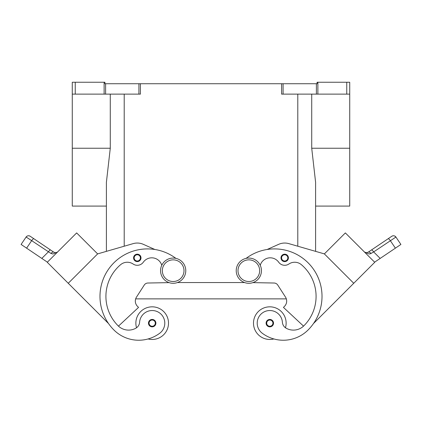<?xml version="1.0" encoding="UTF-8"?>
<svg xmlns="http://www.w3.org/2000/svg" width="422" height="422" viewBox="0 0 422 422"><rect width="100%" height="100%" fill="white"/><g stroke="black" fill="none" stroke-linecap="round" stroke-linejoin="round"><path stroke-width="0.63" d="M248.832 258.069A12.613 12.613 0 0 0 236.225 270.681A12.613 12.613 0 0 0 248.832 283.294A12.613 12.613 0 0 0 261.445 270.681A12.613 12.613 0 0 0 248.832 258.069M173.168 283.294A12.613 12.613 0 0 1 160.555 270.681A12.613 12.613 0 0 1 173.168 258.069A12.613 12.613 0 0 1 185.775 270.681A12.613 12.613 0 0 1 173.168 283.294M136.533 327.767A16.321 16.321 0 0 1 152.184 306.826A16.321 16.321 0 0 1 168.505 323.147A16.321 16.321 0 0 0 152.184 306.826A16.321 16.321 0 0 0 135.863 323.147A16.321 16.321 0 0 1 152.184 306.826A16.321 16.321 0 0 1 168.505 323.147A16.321 16.321 0 0 1 148.117 338.95A35.095 35.095 0 0 1 113.887 329.957A47.48 47.48 0 0 1 111.577 265.296A47.48 47.48 0 0 1 175.905 258.37M152.184 319.438A3.708 3.708 0 0 1 155.897 323.147A3.708 3.708 0 0 1 152.184 326.855A3.708 3.708 0 0 1 148.475 323.147A3.708 3.708 0 0 1 152.184 319.438M273.883 338.95A16.321 16.321 0 0 1 253.495 323.147A16.321 16.321 0 0 1 269.816 306.826A16.321 16.321 0 0 1 285.467 327.767M269.816 326.855A3.708 3.708 0 0 0 273.525 323.147A3.708 3.708 0 0 0 269.816 319.438A3.708 3.708 0 0 0 266.103 323.147A3.708 3.708 0 0 0 269.816 326.855M260.237 265.285A10.386 10.386 0 0 1 278.668 262.178A7.417 7.417 0 0 0 288.875 264.024A10.386 10.386 0 0 1 301.413 264.705A41.546 41.546 0 0 1 303.914 325.763A14.839 14.839 0 0 1 286.174 328.216A7.417 7.417 0 0 1 282.397 322.26A12.613 12.613 0 0 0 259.725 315.577A12.613 12.613 0 0 0 262.257 333.232A35.095 35.095 0 0 0 308.113 329.957A47.48 47.48 0 0 0 310.423 265.296A47.48 47.48 0 0 0 246.095 258.37M284.713 254.181A3.708 3.708 0 0 1 288.421 257.889A3.708 3.708 0 0 1 284.713 261.603A3.708 3.708 0 0 1 280.999 257.889A3.708 3.708 0 0 1 284.713 254.181M366.407 252.767L364.429 251.992L366.143 252.752L368.084 252.256L371.46 249.982A2.97 0.754 56 0 1 372.346 250.367A2.97 0.754 56 0 1 373.66 251.902L395.92 237.058A2.97 2.97 0 0 0 391.801 236.262L368.084 252.256A2.97 1.746 56 0 1 370.996 253.469L369.957 253.88M364.497 252.061L369.023 253.997L370.996 253.469L373.66 251.902L380.18 258.417L374.609 262.173M388.134 238.736A2.97 0.754 -124 0 1 389.021 239.121A2.97 0.754 -124 0 1 390.334 240.651L395.393 248.157L400.9 244.443L395.92 237.064A2.97 2.97 0 0 0 391.801 236.262L371.46 249.982M144.625 313.045A12.613 12.613 0 0 1 162.275 315.577A12.613 12.613 0 0 1 159.743 333.232A35.095 35.095 0 0 1 113.887 329.957A35.095 35.095 0 0 0 159.743 333.232A12.613 12.613 0 0 0 162.275 315.577A12.613 12.613 0 0 0 139.603 322.26A12.613 12.613 0 0 1 144.625 313.045M137.287 254.181A3.708 3.708 0 0 1 141.001 257.889A3.708 3.708 0 0 1 137.287 261.603A3.708 3.708 0 0 1 133.579 257.889A3.708 3.708 0 0 1 137.287 254.181M47.391 262.173L41.82 258.417L48.34 251.902A2.97 0.754 -56 0 1 49.654 250.367A2.97 0.754 -56 0 1 50.54 249.982L30.199 236.262A2.97 2.97 0 0 0 26.08 237.064L21.1 244.443L26.607 248.157L31.666 240.651L51.004 253.469L52.977 253.997L57.503 252.061M27.667 238.019L31.666 240.651A2.97 0.754 124 0 1 32.979 239.121A2.97 0.754 124 0 1 33.865 238.736L30.199 236.262A2.97 2.97 0 0 0 26.08 237.064L27.667 238.019M57.397 252.161L56.522 252.847M53.916 252.256L55.857 252.752L53.916 252.256L50.54 249.982L53.916 252.256A2.97 1.746 -56 0 0 51.004 253.469M348.857 82.248L346.757 82.248L346.757 94.122L349.727 94.122L349.727 82.248L348.857 82.248M104.118 82.248L104.118 94.122L105.605 94.122L105.605 83.735L104.914 83.735L104.914 82.248L72.273 82.248L72.273 94.122L75.243 94.122L75.243 82.248M140.405 83.735L138.917 83.735L138.917 94.122L140.405 94.122L140.405 83.735L281.595 83.735L281.595 94.122L346.757 94.122M317.882 94.122L317.882 82.248L317.086 82.248L317.086 83.735L281.595 83.735M105.605 83.735L138.917 83.735M317.882 82.248L346.757 82.248M104.118 94.122L75.243 94.122M353.747 283.278L324.37 253.902L345.354 232.918L374.731 262.294L313.499 323.521A47.48 47.48 0 0 0 267.152 249.486L278.657 244.338A14.839 14.839 0 0 1 288.833 243.626L324.37 253.896L315.603 251.359L315.603 206.078L349.727 206.078L349.727 94.122M138.917 94.122L105.605 94.122M110.279 94.122L110.279 148.243L106.397 182.315L106.397 251.359L106.397 206.078L72.273 206.078L72.273 94.122M315.603 251.359L315.603 182.315L311.721 148.243L311.721 94.122M57.571 251.992L55.857 252.752L57.054 252.372M41.82 258.417L26.607 248.157M68.253 283.278L47.269 262.294L76.646 232.918L97.63 253.902L68.253 283.278L108.501 323.521A47.48 47.48 0 0 1 154.848 249.486L143.343 244.338A14.839 14.839 0 0 0 133.167 243.626L97.624 253.896M72.452 237.111L51.468 258.095M97.63 253.896L106.397 251.359M133.167 243.626A14.839 14.839 0 0 1 143.343 244.338M161.763 265.285A10.386 10.386 0 0 0 143.332 262.178A7.417 7.417 0 0 1 133.125 264.024A10.386 10.386 0 0 0 120.586 264.705A41.546 41.546 0 0 0 118.086 325.763A14.839 14.839 0 0 0 118.466 326.127L138.543 307.401L137.493 306.351A7.417 7.417 0 0 1 136.501 297.093L144.245 285.061A4.452 4.452 0 0 1 147.906 283.02L169.122 282.629M143.332 262.178A7.417 7.417 0 0 1 133.125 264.024M118.086 325.763A14.839 14.839 0 0 0 135.826 328.216A7.417 7.417 0 0 0 139.603 322.26M395.393 248.157L380.18 258.417M349.548 237.111L370.532 258.095M303.534 326.127L283.457 307.401L284.507 306.351A7.417 7.417 0 0 0 285.499 297.093L277.755 285.061A4.452 4.452 0 0 0 274.094 283.02L252.878 282.629M177.425 282.55L244.575 282.55M135.668 298.871L286.332 298.871M173.168 281.511A10.83 10.83 0 0 1 162.333 270.681A10.83 10.83 0 0 1 173.168 259.852A10.83 10.83 0 0 1 183.997 270.681A10.83 10.83 0 0 1 173.168 281.511M152.184 320.029A3.118 3.118 0 0 1 155.301 323.147A3.118 3.118 0 0 1 152.184 326.259A3.118 3.118 0 0 1 149.072 323.147A3.118 3.118 0 0 1 152.184 320.029M269.816 326.259A3.118 3.118 0 0 0 272.928 323.147A3.118 3.118 0 0 0 269.816 320.029A3.118 3.118 0 0 0 266.699 323.147A3.118 3.118 0 0 0 269.816 326.259M248.832 281.511A10.83 10.83 0 0 0 259.667 270.681A10.83 10.83 0 0 0 248.832 259.852A10.83 10.83 0 0 0 238.003 270.681A10.83 10.83 0 0 0 248.832 281.511M284.713 261.007A3.118 3.118 0 0 0 287.825 257.889A3.118 3.118 0 0 0 284.713 254.777A3.118 3.118 0 0 0 281.595 257.889A3.118 3.118 0 0 0 284.713 261.007M394.027 235.808A2.97 2.97 0 0 0 391.801 236.262A2.97 2.97 0 0 1 394.027 235.808M137.287 254.777A3.118 3.118 0 0 1 140.405 257.889A3.118 3.118 0 0 1 137.287 261.007A3.118 3.118 0 0 1 134.175 257.889A3.118 3.118 0 0 1 137.287 254.777M283.083 94.122L283.083 83.735M316.394 83.735L316.394 94.122M124.205 246.216L124.205 94.122M297.795 246.216L297.795 94.122M110.279 148.243L72.273 148.243M349.727 148.243L311.721 148.243M26.08 237.064C27.235 235.666 28.606 235.402 30.199 236.262A2.97 2.97 0 0 0 27.973 235.808M394.749 236.051L395.92 237.064C394.765 235.666 393.394 235.402 391.801 236.262M366.048 252.741L364.93 252.361"/></g></svg>
